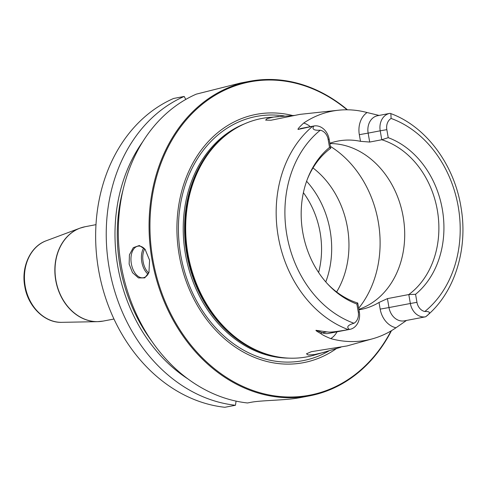 <?xml version="1.0" encoding="UTF-8"?>
<svg xmlns="http://www.w3.org/2000/svg" width="487" height="487" viewBox="0 0 487 487"><rect width="100%" height="100%" fill="white"/><g stroke="black" fill="none" stroke-linecap="round" stroke-linejoin="round"><path stroke-width="0.73" d="M300.716 397.544A160.12 129.207 -100.8 0 1 300.613 397.562A160.12 129.207 -100.8 0 1 298.172 397.995A160.12 129.207 -100.8 0 1 295.615 398.39C282.405 400.357 260.161 400.424 250.872 402.329L247.524 402.968A160.12 129.207 -100.8 0 1 120.965 263.997A160.12 129.207 -100.8 0 1 196.255 94.149L240.59 83.003L249.502 81.305A160.12 129.207 -100.8 0 1 251.943 80.872A160.12 129.207 79.2 0 1 347.468 109.8M391.487 330.655A160.12 129.207 79.2 0 1 309.44 395.882A160.12 129.207 79.2 0 1 306.999 396.315A160.12 129.207 -100.8 0 1 152.267 261.269A160.12 129.207 -100.8 0 1 249.502 81.305M129.14 264.106L129.432 254.786L133.335 247.633L139.325 245.521L145.102 249.326L149.582 260.216L148.949 272.434L144.755 277.888L138.472 277.937L132.507 272.647L129.14 264.106M149.089 272.008A16.01 9.454 80.6 0 1 143.257 277.742A16.01 9.454 80.6 0 1 131.344 263.717A16.01 9.454 -99.4 0 1 138.016 246.154A16.01 9.454 -99.4 0 1 145.382 249.691M143.689 247.999A16.01 9.454 -99.4 0 0 141.802 261.982A16.01 9.454 80.6 0 0 148.036 274.163M148.687 272.951A15.048 8.888 80.6 0 1 143.123 261.75A15.048 8.888 -99.4 0 1 144.706 248.936M236.073 401.118L235.458 405.263A160.12 129.207 -100.8 0 1 108.899 266.298A160.12 129.207 -100.8 0 1 184.183 96.45L185.797 99.421M184.183 96.45L173.591 98.465A160.12 129.207 -100.8 0 0 98.307 268.319A160.12 129.207 -100.8 0 0 224.866 407.284L235.458 405.263M142.782 141.687A152.504 123.065 79.2 0 0 187.994 378.971M347.03 109.794A159.474 128.69 79.2 0 0 252.424 81.432A159.474 128.69 -100.8 0 0 152.875 259.595A159.474 128.69 -100.8 0 0 307.26 395.614A159.474 128.69 79.2 0 0 391.055 330.917M336.334 348.649A126.376 101.978 79.2 0 1 301.569 363.01A126.376 101.978 -100.8 0 1 179.228 255.225A126.376 101.978 -100.8 0 1 258.116 114.037A126.376 101.978 79.2 0 1 292.565 115.504M340.882 347.231L313.725 355.273A121.312 97.893 79.2 0 1 305.343 357.135A121.312 97.893 -100.8 0 1 270.413 355.242A121.312 97.893 -100.8 0 1 188.323 255.961A121.312 97.893 -100.8 0 1 228.153 133.45A121.312 97.893 -100.8 0 1 263.631 118.14A121.312 97.893 79.2 0 1 268.416 117.495L294.367 115.419M324.713 352.192L314.596 354.548L308.192 355.011L306.481 353.818L311.333 351.681L347.006 345.947L372.665 338.763A116.113 93.699 -100.8 0 1 364.647 340.547A116.113 93.699 -100.8 0 1 330.728 338.599C325.827 336.633 322.479 334.94 320.677 333.516C316.355 331.081 314.992 330.04 316.587 330.381L326.783 331.891L322.248 332.755L316.587 330.381M356.874 304.046L357.75 303.024L359.315 311.96A15.627 12.613 -100.8 0 1 349.794 329.376A15.627 12.613 -100.8 0 1 349.435 329.443C346.196 327.118 347.712 325.06 353.982 323.258A10.824 8.736 -100.8 0 0 358.274 312.064L356.874 304.046A87.636 70.718 -100.8 0 1 327.83 284.207A87.636 70.718 -100.8 0 1 307.668 178.394A87.636 70.718 -100.8 0 1 329.541 147.409L328.141 139.392A10.824 8.736 79.2 0 0 320.288 130.212C313.786 130.571 311.662 129.158 313.926 125.981L298.981 129.25C296.735 130.126 298.3 128.063 303.675 123.053A115.309 93.054 -100.8 0 1 334.149 110.811A115.309 93.054 -100.8 0 1 338.696 110.196L299.895 114.372L270.942 120.246L265.634 120.106L267.034 118.664L273.164 117.148L278.479 116.448M338.696 110.196A115.309 93.054 -100.8 0 1 367.058 112.534L379.069 115.431M406.499 320.44L395.992 327.763A116.113 93.699 -100.8 0 1 372.665 338.763M358.937 309.817A84.86 68.478 79.2 0 0 359.272 309.762A84.86 68.478 -100.8 0 0 360.569 309.531A84.86 68.478 -100.8 0 0 379.014 302.464L387.427 298.622L388.985 307.559L410.352 303.492A15.627 12.613 79.2 0 0 425.608 316.8L425.248 316.86M349.435 329.443L348.296 329.638C329.431 332.864 329.34 332.079 326.783 331.891M329.924 143.562A84.86 68.478 -100.8 0 1 403.151 216.685A84.86 68.478 -100.8 0 1 358.852 309.324M329.869 143.269A84.86 68.478 79.2 0 1 338.088 141.035A84.86 68.478 79.2 0 1 339.384 140.804A84.86 68.478 -100.8 0 1 360.49 141.327L359.327 134.674A22.031 17.782 -100.8 0 1 367.058 112.534M388.23 137.669L386.83 129.652L380.219 130.814L381.778 139.751A84.86 68.478 -100.8 0 1 437.326 210.177A84.86 68.478 -100.8 0 1 408.794 294.55L415.563 294.306A87.636 70.718 -100.8 0 0 442.324 209.276A87.636 70.718 -100.8 0 0 388.23 137.669L381.778 139.751L369.7 142.052L360.49 141.327M415.563 294.306L416.963 302.324L410.352 303.492L408.794 294.55L387.427 298.622M357.75 303.024A84.86 68.478 -100.8 0 1 327.142 283.458M307.303 179.338A84.86 68.478 -100.8 0 1 330.734 148.225L329.541 147.409M369.7 142.052L368.142 133.115L380.219 130.814A15.627 12.613 -100.8 0 1 389.734 113.398A15.627 12.613 -100.8 0 1 390.099 113.337L390.842 113.605L391.122 118.457A10.824 8.736 -100.8 0 0 386.83 129.652M416.963 302.324A10.824 8.736 79.2 0 0 424.816 311.503C430.618 311.278 430.879 313.044 425.608 316.8L425.973 316.501C454.134 293.685 468.098 250.166 461.207 208.558C454.809 165.373 426.314 126.541 390.842 113.605M330.734 148.225L329.175 139.288A15.627 12.613 79.2 0 0 313.926 125.981L301.733 128.3A15.627 12.613 79.2 0 0 298.981 129.25M312.989 167.948A84.86 68.478 -100.8 0 1 336.62 291.963M306.603 181.267A84.86 68.478 -100.8 0 1 325.779 281.924M113.97 319.028L103.134 321.091A48.036 38.765 -100.8 0 1 55.902 280.25A48.036 38.765 -100.8 0 1 85.158 226.717L79.856 228.202A48.018 38.747 -100.8 0 1 82.492 227.35M103.134 321.091L97.662 321.657L61.8 322.339A41.919 33.828 79.2 0 1 25.196 286.222A41.919 33.828 -100.8 0 1 46.259 240.755L79.856 228.202A48.018 38.747 -100.8 0 0 55.731 280.287A48.018 38.747 79.2 0 0 97.662 321.657A48.018 38.747 79.2 0 0 100.425 321.487M151.956 341.454A149.71 120.806 -100.8 0 1 123.065 189.833M328.822 350.993A124.319 100.322 79.2 0 1 301.045 361.013A124.319 100.322 -100.8 0 1 180.701 254.981A124.319 100.322 -100.8 0 1 258.305 116.095A124.319 100.322 79.2 0 1 284.311 115.961M288.931 358.134A120.673 97.376 -100.8 0 1 185.857 256.43A120.673 97.376 -100.8 0 1 244.31 123.948M275.344 356.429A120.673 97.376 -100.8 0 1 187.203 256.174A120.673 97.376 -100.8 0 1 232.305 130.534M270.413 355.242L269.323 354.944A120.782 97.467 -100.8 0 1 187.592 256.101A120.782 97.467 -100.8 0 1 227.246 134.126L228.153 133.45M337.022 331.811A22.031 17.782 -100.8 0 1 330.728 338.599M379.014 302.464L380.17 309.117A22.031 17.782 79.2 0 0 395.992 327.763M348.296 329.638A114.013 92 -100.8 0 1 278.254 236.597A114.013 92 -100.8 0 1 312.794 126.2M330.417 146.404A100.876 81.402 -100.8 0 1 358.669 308.271M358.274 312.064L359.315 311.96M349.794 329.376L328.427 333.449A15.627 12.613 -100.8 0 1 322.248 332.755A6.404 3.336 -67.3 0 0 320.677 333.516M424.816 311.503A107.615 86.838 79.2 0 0 458.23 206.634A107.615 86.838 79.2 0 0 391.122 118.457M320.288 130.212A107.615 86.838 79.2 0 0 286.873 235.081A107.615 86.838 79.2 0 0 353.982 323.258M380.17 309.117L388.985 307.559A15.627 12.613 79.2 0 0 404.356 320.848L425.577 316.806M359.327 134.674L368.142 133.115A15.627 12.613 -100.8 0 1 377.656 115.699L389.734 113.398M310.329 126.663A22.031 17.782 79.2 0 0 303.675 123.053M329.175 139.288L328.141 139.392M303.395 192.669A79.74 64.345 -100.8 0 1 318.608 272.507M61.8 322.339C44.591 323.045 27.929 306.481 24.764 286.319C21.038 266.821 30.45 246.294 46.259 240.755M95.988 224.653L85.158 226.717M309.44 395.882L300.613 397.562"/></g></svg>
